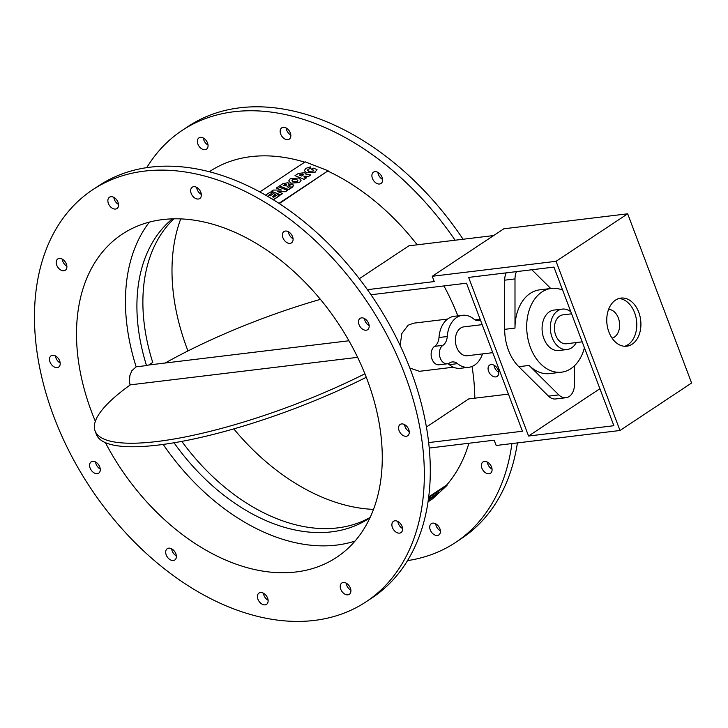 <?xml version="1.0" encoding="UTF-8"?>
<svg xmlns="http://www.w3.org/2000/svg" width="728" height="728" viewBox="0 0 728 728"><rect width="100%" height="100%" fill="white"/><g stroke="black" fill="none" stroke-linecap="round" stroke-linejoin="round"><path stroke-width="1.09" d="M284.903 184.502L286.35 184.348L286.459 185.112L285.176 185.959L283.611 185.358L284.903 184.502L283.774 185.422M286.35 184.512L284.903 184.666M288.324 185.831L290.008 185.567L290.008 186.486L288.725 187.342L287.032 186.687L288.324 185.831L287.196 186.75M290.008 185.731L288.324 185.995M293.657 185.458L292.301 187.269L288.634 189.699L279.461 185.968L288.634 189.535L293.657 185.376L292.556 184.239L288.798 184.284L289.016 183.72L288.934 184.23M288.798 184.284L288.033 182.71L282.974 183.638L279.461 185.968M272.409 196.733L275.63 194.603L273.528 193.621L270.152 195.859L268.714 195.304L272.436 192.829L268.869 195.359M271.626 198.662L273.664 199.627L279.616 195.677L277.523 194.695L273.692 197.233L272.245 196.678L275.621 194.431M273.664 199.454L279.616 195.513M273.664 199.627L272.363 199.117M272.436 192.829L270.343 192.019L265.656 195.131M287.424 190.327L285.622 191.692L287.424 190.327L278.26 186.768L276.322 188.052L281.445 190.044L273.282 190.063L271.471 191.273L280.635 194.831L282.591 193.539L277.486 191.555L285.622 191.528M285.622 191.692L277.914 191.719M280.635 194.831L282.591 193.539M280.644 195.004L271.471 191.273M281.026 190.044L276.322 188.052M297.898 180.726L296.633 179.416L297.907 180.635L297.352 181.472L293.175 181.7L291.955 180.499L292.538 179.607L296.633 179.416M296.633 179.579L292.538 179.607M292.538 179.771L291.955 180.58M298.789 177.96L290.235 178.742L288.734 180.881L290.982 183.138L299.599 182.382L301.074 180.262L298.789 177.96M301.074 180.344L299.599 182.382M299.599 182.546L290.982 183.138M290.991 183.301L288.743 180.963M302.948 175.403L302.684 174.247L299.381 175.13M299.217 175.066L302.684 174.074L302.948 175.239L301.729 176.04L299.217 175.066M303.376 174.684L302.948 175.239M310.783 174.838L308.372 176.604L304.95 176.112L308.372 176.44L310.783 174.838L306.379 174.638M304.95 176.276L303.986 176.922M304.177 179.388L295.004 175.657L304.177 179.388L306.297 177.978L303.822 176.858L304.95 176.112M304.177 179.225L306.297 177.814M306.342 174.638L304.632 172.709L298.334 173.446L295.004 175.657M313.668 170.37L311.502 169.369L313.741 170.234L313.013 171.089L308.763 171.362L307.534 170.152L308.162 169.224L310.983 168.405L310.319 166.876L305.915 168.341L304.368 170.543L306.588 172.8L315.133 172.072L317.017 169.588L313.331 168.15L311.502 169.369M315.133 172.072L317.017 169.588M315.133 172.245L306.588 172.8M306.597 172.973L304.368 170.625M308.162 169.224L310.983 168.405M308.171 169.397L307.544 170.243M259.869 191.901L305.169 161.853L328.101 170.762L279.352 203.558M279.006 203.321L328.101 170.762M428.382 499.026L428.919 498.817L428.346 499.317M428.801 498.662L431.113 497.361L428.919 498.817M428.164 500.627L431.113 497.361M428.291 500.473L435.899 494.767M428.692 500.036L430.466 498.817L428.364 500.564M430.348 498.662L432.987 496.996M433.051 497.078L430.466 498.817M431.113 497.87L431.695 497.215L431.113 497.87M431.695 497.215L438.984 492.137L431.813 497.37C431.622 497.87 432.059 497.797 433.105 497.151L433.224 497.015M435.462 495.54L434.097 495.832L439.102 492.292M433.979 495.677L435.344 495.395M428.646 496.978L446.674 485.021L447.001 485.44L432.523 498.88L427.973 501.892M447.001 485.44L428.565 497.67M407.471 560.624A247.247 166.721 -123.6 0 0 455.564 542.451A247.247 166.721 -123.6 0 0 511.921 443.57M455.109 240.222A247.247 166.721 -123.6 0 0 182.218 130.367A247.247 166.721 -123.6 0 0 146.774 167.604M207.526 142.934A6.789 4.577 56.4 0 1 206.47 149.176A6.789 4.577 56.4 0 1 198.899 146.046A6.789 4.577 56.4 0 1 198.962 137.865A6.789 4.577 56.4 0 1 207.526 142.934M290.845 136.072A6.789 4.577 56.4 0 1 289.262 139.157A6.789 4.577 56.4 0 1 281.691 136.027A6.789 4.577 56.4 0 1 281.754 127.837A6.789 4.577 56.4 0 1 287.751 129.138A6.789 4.577 56.4 0 1 290.845 136.072M381.672 182.901A6.789 4.577 56.4 0 1 380.99 183.502A6.789 4.577 56.4 0 1 373.428 180.38A6.789 4.577 56.4 0 1 373.491 172.19A6.789 4.577 56.4 0 1 380.671 174.775A6.789 4.577 56.4 0 1 381.672 182.901M493.029 376.376A6.789 4.577 56.4 0 1 488.397 370.707A6.789 4.577 56.4 0 1 489.671 365.083A6.789 4.577 56.4 0 1 497.233 368.204A6.789 4.577 56.4 0 1 497.169 376.394A6.789 4.577 56.4 0 1 493.029 376.376M483.729 471.189A6.789 4.577 56.4 0 1 482.973 461.943A6.789 4.577 56.4 0 1 490.545 465.065A6.789 4.577 56.4 0 1 490.481 473.255A6.789 4.577 56.4 0 1 483.729 471.189M430.248 529.884A6.789 4.577 56.4 0 1 431.313 523.65A6.789 4.577 56.4 0 1 438.884 526.772A6.789 4.577 56.4 0 1 438.82 534.962A6.789 4.577 56.4 0 1 430.248 529.884M304.695 162.162A197.798 133.379 -123.6 0 0 209.555 171.581L209.382 171.69M446.674 485.021A197.798 133.379 -123.6 0 0 468.877 443.252M474.802 398.18A197.798 133.379 -123.6 0 0 472.017 366.457M457.857 315.87A197.798 133.379 -123.6 0 0 443.953 285.931M417.19 244.808A197.798 133.379 -123.6 0 0 328.101 171.217M92.72 189.735L98.69 185.776A247.247 166.721 56.4 0 1 374.292 299.663A247.247 166.721 56.4 0 1 372.026 597.861L366.057 601.819A247.247 166.721 -123.6 0 0 368.322 303.621A247.247 166.721 -123.6 0 0 92.72 189.735A247.247 166.721 -123.6 0 0 53.972 417.007A247.247 166.721 -123.6 0 0 366.057 601.819M263.418 593.193A6.789 4.577 -123.6 0 0 268.095 600.236M171.681 548.839A6.789 4.577 -123.6 0 0 176.358 555.883M95.586 461.998A6.789 4.577 -123.6 0 0 100.255 469.05M55.51 355.947A6.789 4.577 -123.6 0 0 60.178 362.99M62.198 259.086A6.789 4.577 -123.6 0 0 66.876 266.139M113.859 197.379A6.789 4.577 -123.6 0 0 118.537 204.431M196.651 187.36A6.789 4.577 -123.6 0 0 201.328 194.412M288.388 231.713A6.789 4.577 -123.6 0 0 293.066 238.757M364.491 318.546A6.789 4.577 -123.6 0 0 369.16 325.598M404.568 424.606A6.789 4.577 -123.6 0 0 409.236 431.649M397.87 521.457A6.789 4.577 -123.6 0 0 400.191 526.599A6.789 4.577 -123.6 0 0 402.548 528.51M346.209 583.164A6.789 4.577 -123.6 0 0 346.719 585.294A6.789 4.577 -123.6 0 0 350.887 590.217M453.408 367.194L419.428 371.307L409.791 368.022M400.145 345.518L401.838 333.497L408.08 325.225L413.604 323.177L447.574 319.064M359.304 278.706L408.89 245.818L493.648 235.554M426.362 427.045L468.777 398.908L508.417 394.112M320.447 299.344A193.921 45.91 -20.7 0 0 165.211 363.008M366.275 377.295A193.921 45.91 159.3 0 1 96.387 434.425L95.059 430.894A193.921 45.91 -20.7 0 0 364.892 373.792M357.621 357.339L130.385 384.839A193.921 45.91 -20.7 0 0 95.059 430.894M612.075 338.156A14.542 10.174 83.1 0 0 618.336 317.963A14.542 10.174 83.1 0 0 608.59 309.409M528.574 436.026L613.877 425.707L553.935 267.085L468.632 277.414L528.574 436.026L599.899 388.716M432.241 276.285L503.84 228.792L627.663 213.804L556.065 261.297L432.241 276.285L434.243 281.572L367.413 289.662M627.663 213.804L691.6 383.001L620.001 430.494L496.178 445.481L494.175 440.194L429.174 448.066M130.066 385.076L129.42 381.19L129.875 375.593L131.832 370.789L136.163 366.83L146.51 365.574A179.379 120.957 56.4 0 1 172.454 218.8M136.163 366.83A193.921 130.758 56.4 0 1 149.395 222.076M173.983 218.764A179.379 120.957 -123.6 0 0 152.725 362.389L148.785 365.001L146.51 365.574M180.762 218.846A193.921 130.758 -123.6 0 0 187.97 350.932M233.797 428.883A193.921 130.758 -123.6 0 0 373.482 509.382M354.991 541.095A193.921 130.758 56.4 0 1 163.199 444.426M95.341 421.303A193.921 130.758 56.4 0 1 122.195 234.179A193.921 130.758 56.4 0 1 366.976 379.124A193.921 130.758 56.4 0 1 336.582 557.375A193.921 130.758 56.4 0 1 105.387 442.642M182.218 130.367L188.188 126.408A247.247 166.721 56.4 0 1 463.099 239.257M517.417 442.906A247.247 166.721 56.4 0 1 461.525 538.493L455.564 542.451M203.358 138.02A6.789 4.577 -123.6 0 0 208.035 145.063M286.149 127.992A6.789 4.577 -123.6 0 0 290.827 135.044M377.887 172.345A6.789 4.577 -123.6 0 0 382.564 179.388M494.066 365.238A6.789 4.577 -123.6 0 0 498.744 372.281M487.378 462.089A6.789 4.577 -123.6 0 0 489.689 467.23A6.789 4.577 -123.6 0 0 492.046 469.141M435.717 523.796A6.789 4.577 -123.6 0 0 436.218 525.925A6.789 4.577 -123.6 0 0 440.385 530.849M257.439 596.114A6.789 4.577 56.4 0 1 259.022 593.038A6.789 4.577 56.4 0 1 266.594 596.159A6.789 4.577 56.4 0 1 266.53 604.349A6.789 4.577 56.4 0 1 260.533 603.057A6.789 4.577 56.4 0 1 257.439 596.114M166.612 549.294A6.789 4.577 56.4 0 1 167.285 548.685A6.789 4.577 56.4 0 1 174.857 551.815A6.789 4.577 56.4 0 1 174.793 559.996A6.789 4.577 56.4 0 1 167.613 557.411A6.789 4.577 56.4 0 1 166.612 549.294M92.602 461.334A6.789 4.577 56.4 0 1 99.308 465.929A6.789 4.577 56.4 0 1 98.69 473.164A6.789 4.577 56.4 0 1 91.127 470.033A6.789 4.577 56.4 0 1 91.182 461.852A6.789 4.577 56.4 0 1 92.602 461.334M55.255 355.819A6.789 4.577 56.4 0 1 59.887 361.479A6.789 4.577 56.4 0 1 58.613 367.103A6.789 4.577 56.4 0 1 51.051 363.982A6.789 4.577 56.4 0 1 51.106 355.792A6.789 4.577 56.4 0 1 55.255 355.819M64.555 261.006A6.789 4.577 56.4 0 1 65.302 270.252A6.789 4.577 56.4 0 1 57.74 267.121A6.789 4.577 56.4 0 1 57.803 258.931A6.789 4.577 56.4 0 1 64.555 261.006M118.027 202.302A6.789 4.577 56.4 0 1 116.962 208.545A6.789 4.577 56.4 0 1 109.4 205.414A6.789 4.577 56.4 0 1 109.464 197.233A6.789 4.577 56.4 0 1 118.027 202.302M201.338 195.441A6.789 4.577 56.4 0 1 199.754 198.517A6.789 4.577 56.4 0 1 192.192 195.395A6.789 4.577 56.4 0 1 192.256 187.205A6.789 4.577 56.4 0 1 198.253 188.507A6.789 4.577 56.4 0 1 201.338 195.441M292.165 242.26A6.789 4.577 56.4 0 1 291.491 242.87A6.789 4.577 56.4 0 1 283.929 239.739A6.789 4.577 56.4 0 1 283.993 231.559A6.789 4.577 56.4 0 1 291.164 234.143A6.789 4.577 56.4 0 1 292.165 242.26M366.175 330.221A6.789 4.577 56.4 0 1 359.468 325.625A6.789 4.577 56.4 0 1 360.087 318.391A6.789 4.577 56.4 0 1 367.658 321.521A6.789 4.577 56.4 0 1 367.594 329.702A6.789 4.577 56.4 0 1 366.175 330.221M403.53 435.735A6.789 4.577 56.4 0 1 398.899 430.075A6.789 4.577 56.4 0 1 400.163 424.451A6.789 4.577 56.4 0 1 407.735 427.573A6.789 4.577 56.4 0 1 407.671 435.763A6.789 4.577 56.4 0 1 403.53 435.735M394.221 530.548A6.789 4.577 56.4 0 1 393.475 521.312A6.789 4.577 56.4 0 1 401.046 524.433A6.789 4.577 56.4 0 1 400.982 532.623A6.789 4.577 56.4 0 1 394.221 530.548M340.75 589.252A6.789 4.577 56.4 0 1 341.814 583.01A6.789 4.577 56.4 0 1 349.376 586.14A6.789 4.577 56.4 0 1 349.322 594.33A6.789 4.577 56.4 0 1 340.75 589.252M480.507 320.247A12.185 8.527 -96.9 0 1 478.951 320.648A12.185 8.527 -96.9 0 1 473.719 318.955A26.181 18.309 83.1 0 0 462.471 315.315A26.181 18.309 83.1 0 0 447.256 336.509A12.185 8.527 -96.9 0 1 442.888 345.354A9.692 6.78 83.1 0 0 439.776 356.584A9.692 6.78 83.1 0 0 447.383 363.791A9.692 6.78 83.1 0 0 449.549 362.972A12.185 8.527 -96.9 0 1 452.27 361.952A12.185 8.527 -96.9 0 1 457.502 363.645A26.181 18.309 83.1 0 0 468.759 367.294A26.181 18.309 83.1 0 0 482.473 353.908M492.756 352.661L467.358 355.737A14.542 10.174 -96.9 0 1 455.51 342.524A14.542 10.174 -96.9 0 1 463.863 326.863L482.164 324.642M475.129 319.892A9.692 6.78 -96.9 0 1 475.584 319.81L480.134 319.264M468.759 367.294L460.506 368.286A26.181 18.309 -96.9 0 1 449.249 364.646A12.185 8.527 83.1 0 0 447.838 363.709M447.383 363.791L439.13 364.792A9.692 6.78 -96.9 0 1 431.522 357.584A9.692 6.78 -96.9 0 1 434.634 346.346A12.185 8.527 83.1 0 0 438.993 337.51A26.181 18.309 -96.9 0 1 454.208 316.307L462.471 315.315M369.951 517.781A179.379 120.957 56.4 0 1 369.114 518.345A179.379 120.957 56.4 0 1 174.01 442.77M428.61 442.597L522.449 431.24L466.502 283.201L370.98 294.758M620.001 430.494L556.065 261.297M516.48 271.617A14.542 10.174 83.1 0 0 514.996 278.915L514.996 328.082A42.178 29.502 -96.9 0 1 539.657 289.853L551.351 288.434A42.178 29.502 83.1 0 0 527.127 333.852A42.178 29.502 83.1 0 0 561.488 372.181A42.178 29.502 83.1 0 0 584.42 347.766M550.75 288.506L531.85 269.76M561.488 372.181L549.795 373.601A42.178 29.502 -96.9 0 1 529.11 365.438L558.822 394.904A14.542 10.174 83.1 0 0 565.947 397.716L555.628 398.962A14.542 10.174 -96.9 0 1 548.503 396.15L518.791 366.685A42.178 29.502 -96.9 0 1 504.677 329.338L504.677 280.171A14.542 10.174 -96.9 0 1 506.16 272.873M565.947 397.716A14.542 10.174 83.1 0 0 574.456 384.53L574.447 365.802M562.644 290.144A42.178 29.502 83.1 0 0 551.351 288.434M567.121 349.522L558.867 350.523A20.366 14.242 -96.9 0 1 542.278 332.023A20.366 14.242 -96.9 0 1 553.972 310.092L562.225 309.1A20.366 14.242 83.1 0 0 550.532 331.022A20.366 14.242 83.1 0 0 567.121 349.522A20.366 14.242 83.1 0 0 576.312 342.551M570.843 311.821A20.366 14.242 83.1 0 0 562.225 309.1M582.182 341.841L566.42 343.752A14.542 10.174 -96.9 0 1 554.572 330.53A14.542 10.174 -96.9 0 1 562.926 314.869L571.598 313.823M181.827 441.386A179.379 120.957 -123.6 0 0 370.115 517.435M632.159 344.18A24.242 16.953 -96.9 0 1 626.744 346.209A24.242 16.953 -96.9 0 1 606.997 324.188A24.242 16.953 -96.9 0 1 620.92 298.089A24.242 16.953 -96.9 0 1 639.939 316.098A24.242 16.953 -96.9 0 1 632.159 344.18M624.66 346.282A24.242 16.953 83.1 0 0 628.027 344.681A24.242 16.953 83.1 0 0 636.126 318.045A24.242 16.953 83.1 0 0 618.882 298.516M480.334 319.783L476.067 320.302M457.502 363.645L449.249 364.646M442.888 345.354L434.634 346.346M447.256 336.509L438.993 337.51M548.503 396.15L558.822 394.904M504.677 329.338L514.996 328.082M518.791 366.685L529.11 365.438M504.677 280.171L514.996 278.915M348.958 340.768L148.485 365.037"/></g></svg>
